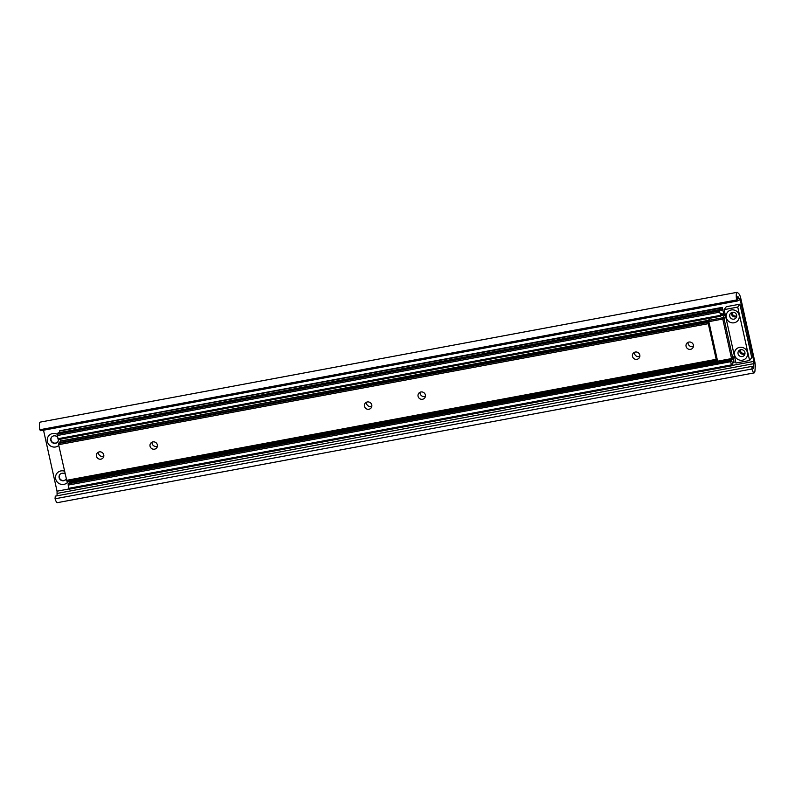 <?xml version="1.0" encoding="UTF-8"?>
<svg xmlns="http://www.w3.org/2000/svg" width="795" height="795" viewBox="0 0 795 795"><rect width="100%" height="100%" fill="white"/><g stroke="black" fill="none" stroke-linecap="round" stroke-linejoin="round"><path stroke-width="1.19" d="M731.927 312.445A3.667 3.538 -143.6 0 0 736.707 315.963M740.215 349.84A3.667 3.538 -143.6 0 0 744.995 353.358M57.528 437.24A3.886 3.756 -143.6 0 0 51.466 437.3A3.886 3.756 -143.6 0 0 52.361 442.626A3.886 3.756 -143.6 0 0 58.432 439.585M57.141 434.189A6.996 6.767 -143.6 0 0 47.978 443.203A6.996 6.767 -143.6 0 0 58.79 445.439M51.566 437.161A3.886 3.756 -143.6 0 0 52.569 442.348A3.886 3.756 -143.6 0 0 57.826 441.772M65.12 473.979A3.886 3.756 -143.6 0 0 59.754 474.685A3.886 3.756 -143.6 0 0 60.659 480.021A3.886 3.756 -143.6 0 0 66.224 478.968M64.504 471.187A6.996 6.767 -143.6 0 0 56.962 481.681A6.996 6.767 -143.6 0 0 68.609 480.876M59.854 474.555A3.886 3.756 -143.6 0 0 60.857 479.743A3.886 3.756 -143.6 0 0 66.114 479.156M754.544 360.473A6.668 1.272 -100.6 0 1 755.25 367.081L754.942 370.887A9.997 1.908 -100.6 0 1 754.197 372.885A9.997 1.908 -100.6 0 1 751.881 368.989L752.1 366.356A5.555 1.063 79.4 0 0 753.382 368.512A5.555 1.063 79.4 0 0 753.799 367.409L753.869 361.397L740.234 299.904L738.148 296.833A5.555 1.063 79.4 0 0 737.849 296.694A5.555 1.063 79.4 0 0 737.601 300.947L736.587 299.973A9.997 1.908 -100.6 0 1 737.035 292.331A9.997 1.908 -100.6 0 1 737.581 292.57L739.042 293.971A6.668 1.272 -100.6 0 1 740.92 298.99L754.544 360.473M754.197 372.885L57.359 502.669A9.997 1.908 -100.6 0 1 55.054 498.783L751.881 368.989M55.054 498.783L55.262 496.14L752.1 366.356M57.081 495.802L57.041 491.181L43.526 430.214M736.587 299.973L39.75 429.757L40.764 430.731L737.601 300.947M39.75 429.757A9.997 1.908 -100.6 0 1 40.197 422.115L737.035 292.331M731.708 365.76L69.225 489.163L68.847 488.299L731.37 364.905L731.748 365.77L732.821 364.11A5.555 1.063 -100.6 0 1 733.238 361.496A5.555 1.063 -100.6 0 1 734.053 362.441L733.417 357.919M724.036 314.909L722.188 307.387L59.705 430.791M720.727 316.211L58.234 439.625L57.081 434.259L719.614 310.855L720.628 309.474L58.124 432.858L720.628 309.474M57.081 434.259L58.105 432.878M68.847 488.299L68.072 483.797L730.645 360.334L68.151 483.728M68.072 483.797L730.764 360.463A3.776 0.725 -100.6 0 0 731.47 361.467A3.776 0.725 -100.6 0 0 731.738 359.479M722.983 315.108L722.526 313.876L721.81 314.522A3.776 0.725 -100.6 0 0 721.105 313.528A3.776 0.725 -100.6 0 0 720.866 315.804L719.684 312.157L57.151 435.551M59.456 431.039L721.959 307.894L59.625 430.81M731.37 364.905L730.665 361.695L68.132 485.099M717.179 361.894L69.185 482.585L69.781 480.657M60.986 440.927L60.599 439.178M69.185 482.585A3.776 0.725 -100.6 0 1 69.245 483.519M59.426 431.288A5.555 1.063 -100.6 0 1 59.446 432.619M721.959 307.894A5.555 1.063 -100.6 0 1 721.542 310.507A5.555 1.063 -100.6 0 1 720.727 309.553L720.648 309.464M719.614 310.855L719.684 312.157M730.595 360.403L730.665 361.695M734.133 362.54L732.811 362.778L734.133 362.54M366.445 402.24A3.776 3.647 -143.6 0 0 371.812 406.195M367.31 401.962A3.776 3.647 -143.6 0 0 365.948 408.541A3.776 3.647 -143.6 0 0 371.225 403.661A3.776 3.647 -143.6 0 0 367.31 401.962M420.048 392.253A3.776 3.647 -143.6 0 0 425.414 396.208M420.913 391.985A3.776 3.647 -143.6 0 0 419.551 398.553A3.776 3.647 -143.6 0 0 424.828 393.674A3.776 3.647 -143.6 0 0 420.913 391.985M98.431 452.156A3.776 3.647 -143.6 0 0 103.797 456.111M99.296 451.888A3.776 3.647 -143.6 0 0 97.934 458.457A3.776 3.647 -143.6 0 0 103.211 453.577A3.776 3.647 -143.6 0 0 99.296 451.888M152.034 442.179A3.776 3.647 -143.6 0 0 157.4 446.134M152.898 441.901A3.776 3.647 -143.6 0 0 151.537 448.469A3.776 3.647 -143.6 0 0 156.814 443.59A3.776 3.647 -143.6 0 0 152.898 441.901M634.46 352.324A3.776 3.647 -143.6 0 0 639.826 356.279M635.314 352.046A3.776 3.647 -143.6 0 0 633.963 358.615A3.776 3.647 -143.6 0 0 639.24 353.735A3.776 3.647 -143.6 0 0 635.314 352.046M688.053 342.337A3.776 3.647 -143.6 0 0 693.429 346.292M688.917 342.059A3.776 3.647 -143.6 0 0 687.566 348.637A3.776 3.647 -143.6 0 0 692.843 343.758A3.776 3.647 -143.6 0 0 688.917 342.059M66.899 481.194L716.474 360.205L66.899 481.194L58.621 444.673L59.069 442.726M66.532 480.329L716.196 359.33L708.285 323.674L58.621 444.673M708.027 320.902L60.321 441.066M60.092 441.583A3.776 0.725 -100.6 0 1 60.152 442.517M708.166 322.72L708.285 323.674M716.196 359.33L716.454 360.095M736.627 315.088A3.558 3.438 -143.6 0 0 730.327 313.618A3.558 3.438 -143.6 0 0 731.152 318.497A3.558 3.438 -143.6 0 0 736.627 315.088M739.151 315.178A6.668 6.44 -143.6 0 0 728.27 311.421A6.668 6.44 -143.6 0 0 730.734 322.522A6.668 6.44 -143.6 0 0 739.151 315.178M731.42 312.673A3.558 3.438 -143.6 0 0 736.637 316.509M744.915 352.483A3.558 3.438 -143.6 0 0 738.625 351.012A3.558 3.438 -143.6 0 0 739.449 355.892A3.558 3.438 -143.6 0 0 744.915 352.483M747.439 352.563A6.668 6.44 -143.6 0 0 736.558 348.816A6.668 6.44 -143.6 0 0 739.022 359.916A6.668 6.44 -143.6 0 0 747.439 352.563M739.708 350.058A3.558 3.438 -143.6 0 0 744.925 353.904M749.596 360.513L751.742 357.591L739.897 304.177L726.282 306.711L724.136 309.633L735.981 363.047L749.596 360.513L737.75 307.089L739.897 304.177M724.136 309.633L737.75 307.089M752.597 367.628L753.799 367.409M57.27 493.387L754.107 363.593M57.041 491.181L69.046 488.945M731.976 365.471L753.869 361.397M737.531 300.411L740.234 299.904M737.412 298.642L739.618 298.234M737.611 296.933L738.148 296.833M57.866 438.76L720.389 315.357M69.205 482.257L716.891 361.626M716.653 361.01L69.761 481.502M722.894 314.741L720.817 315.128M720.807 314.711L721.81 314.522M732.821 362.669L734.053 362.441M707.977 321.866L59.029 442.736L707.977 321.856M58.552 443.381L708.097 322.402M60.112 441.265L708.285 320.534M708.424 320.355L60.251 441.076L708.434 320.335M710.402 318.149L708.782 320.355A1.113 1.073 -143.6 0 0 707.938 321.617L716.693 361.188A1.113 1.113 0 0 0 717.984 362.043L717.607 361.178L716.693 361.188L707.957 321.697L708.842 321.657L717.607 361.178L731.549 358.585L722.784 319.053L708.842 321.657L708.782 320.355L722.715 317.762L724.921 314.77L720.846 315.526M725.646 316.43L724.026 318.626L732.781 358.157L734.401 355.951M731.877 359.439L718.014 362.023L731.947 359.42A1.113 1.073 -143.6 0 0 732.781 358.157L731.549 358.585L731.917 359.449A1.113 1.113 0 0 0 732.612 359.012L734.51 356.428M716.722 361.228A1.113 1.073 -143.6 0 0 717.935 362.033M722.715 317.762L722.784 319.053L724.026 318.626A1.113 1.073 -143.6 0 0 722.715 317.762M69.225 489.163L731.748 365.77M58.234 439.625L720.767 316.221M59.665 430.781L722.188 307.387M707.928 321.667A1.113 1.113 0 0 1 708.116 320.763L709.985 318.229M720.836 315.506L724.951 314.741A1.113 1.113 0 0 1 725.269 314.731"/></g></svg>
